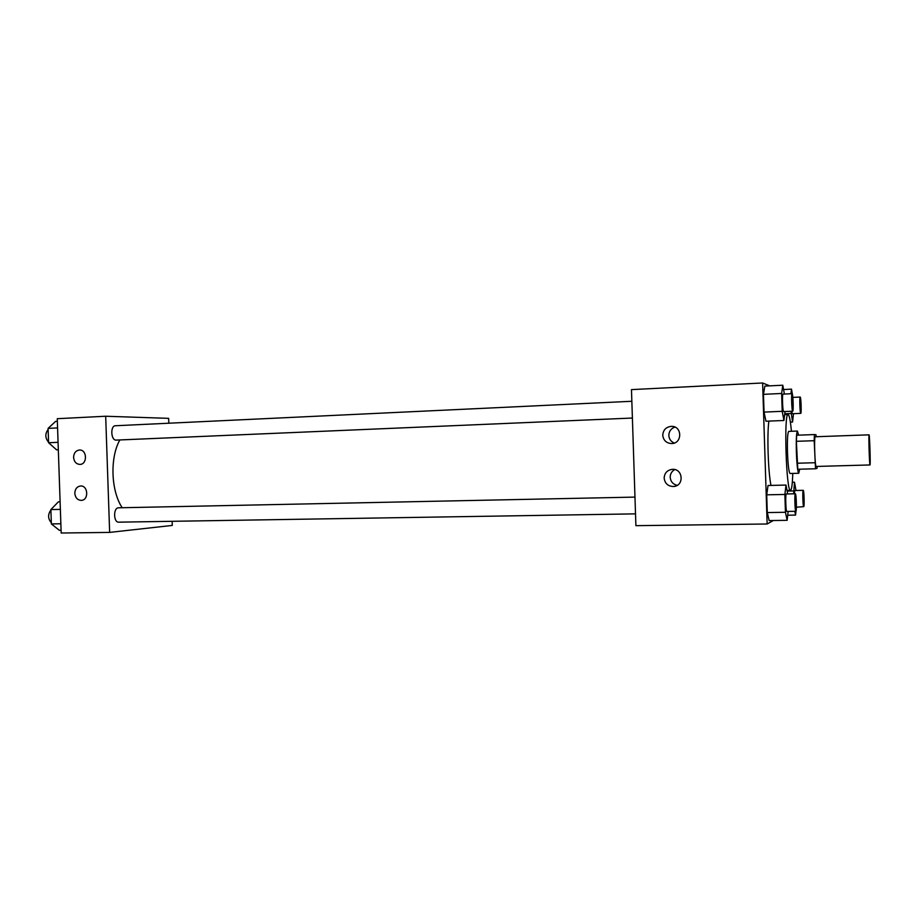 <?xml version="1.0" encoding="UTF-8"?>
<svg xmlns="http://www.w3.org/2000/svg" width="916" height="916" viewBox="0 0 916 916"><rect width="100%" height="100%" fill="white"/><g stroke="black" fill="none" stroke-linecap="round" stroke-linejoin="round"><path stroke-width="1.37" d="M870.028 464.95L870.017 464.95C869.456 465.763 868.448 434.058 869.066 434.837C869.628 434.161 870.624 465.305 870.028 464.95L816.202 466.45C814.897 467.275 813.9 436.016 815.251 436.76L869.066 434.837M814.187 440.699L815.526 468.763L797.779 469.255L796.37 441.317L814.187 440.699L814.427 434.573L815.95 434.711L816.202 436.726M815.526 468.763L817.026 468.362L817.141 466.416M797.08 463.233L814.897 462.729M796.37 441.317L796.691 435.215L814.427 434.573M798.603 435.146L797.435 431.058C796.428 432.329 796.073 439.405 796.37 452.309C796.886 465.099 797.699 472.095 798.775 473.263L799.679 469.198M798.775 473.263L790.039 473.492C788.871 472.324 788.023 465.351 787.497 452.584C787.199 439.726 787.6 432.65 788.699 431.39L797.435 431.058M792.775 473.423C792.455 483.843 791.733 489.476 790.611 490.335L790.508 490.358C786.26 492.751 783.707 412.418 788.092 414.536C789.306 414.948 790.416 420.524 791.435 431.287M770.986 485.411C768.169 472.622 766.921 434.516 768.879 421.097M769.715 385.854L762.616 382.98L767.15 523.986L773.344 520.517M787.68 493.93L785.997 485.068L768.032 485.48L766.715 494.823L767.287 512.571L769.165 520.574L787.13 520.322L788.149 511.414M784.394 394.052L782.791 385.212L764.837 386.105L763.475 394.338L764.047 412.097L765.959 421.211L783.924 420.49L785.035 411.524M767.15 523.986L635.899 525.67L631.467 389.621L762.616 382.98M662.76 435.283C663.15 429.913 666.035 426.936 671.417 426.352C682.374 425.906 682.5 443.722 671.543 443.55C666.356 443.172 663.436 440.413 662.76 435.283M664.157 478.152C664.478 473.045 667.169 470.114 672.241 469.347C683.141 468.294 684.47 486.064 673.512 486.499C668.039 486.327 664.913 483.545 664.157 478.152M674.943 427.096C671.004 428.516 668.966 431.31 668.829 435.466C669.127 439.096 670.947 441.615 674.302 443.035M674.783 469.576C671.76 471.259 670.226 473.835 670.191 477.293C670.627 481.598 672.974 484.278 677.199 485.331M122.183 507.727C110.928 490.816 109.783 457.725 119.847 439.943M632.383 418.04L116.103 440.104C110.859 440.447 110.172 425.631 115.45 425.745L631.845 401.277M118.897 522.154L118.702 522.166C113.378 522.612 113.229 507.556 118.553 507.808L634.96 497.102M109.645 532.402L105.683 416.242L57.261 418.692L61.177 533.02L109.645 532.402L172.277 525.429L172.139 521.307M168.819 423.226L168.647 418.349L105.683 416.242M79.371 450.019L79.474 450.019C87.203 449.516 87.558 464.549 79.829 464.412C76.165 464.08 74.093 461.756 73.589 457.439C73.795 453.077 75.73 450.603 79.371 450.019M81.089 500.388C77.413 500.033 75.318 497.686 74.814 493.346C75.009 489.03 76.921 486.579 80.516 485.995C88.222 485.297 88.989 500.308 81.249 500.376L81.089 500.388M60.113 501.831L58.349 501.876L50.872 509.582L51.365 523.918L59.322 530.295L61.086 530.272M50.872 509.582L60.376 509.388M51.365 523.918L60.868 523.769M51.319 522.715C47.861 518.754 47.724 514.517 50.884 509.994M57.353 421.314L55.601 421.394L48.09 428.379L48.582 442.726L56.574 449.836L58.326 449.767M48.09 428.379L57.582 427.921M48.582 442.726L58.074 442.314M48.559 442.222C45.09 437.951 44.953 433.715 48.124 429.501M795.981 490.484L794.493 482.217L793.634 493.816M794.813 511.3L795.557 515.09L795.958 511.208M796.382 507.189L803.71 506.651C802.885 507.075 802.393 489.934 803.24 490.335C804.042 489.923 804.557 506.548 803.744 506.64M794.321 493.793L794.79 490.518L803.24 490.335M792.329 482.263L794.493 482.217M787.21 491.068L793.542 490.93M787.714 515.204L795.557 515.09M792.397 394.327L791.504 389.14L790.92 393.743M790.977 411.273L792.569 422.024L793.508 413.677M792.924 397.395L792.672 395.918M800.767 413.368L800.744 413.368C799.931 413.574 799.359 396.674 800.195 397.052C801.019 396.639 801.615 413.711 800.767 413.368L792.294 413.723L791.722 411.238M783.569 389.529L791.504 389.14M784.817 413.769L791.058 413.505M790.371 422.116L792.569 422.024M785.997 485.068L784.875 494.457L785.447 512.284L787.13 520.322M786.844 511.426L786.81 511.426C785.791 511.895 785.264 493.541 786.317 493.964L795.363 493.781C796.29 493.346 796.84 511.139 795.901 511.277L795.867 511.288C794.916 511.746 794.39 493.346 795.363 493.781M768.032 485.48L766.715 494.823L784.875 494.457M766.715 494.823L767.287 512.571L785.447 512.284M767.287 512.571L769.165 520.574M782.791 385.212L781.634 393.479L782.207 411.318L783.924 420.49M792.706 411.192L783.638 411.582C782.619 411.776 782.012 393.708 783.043 394.109L792.088 393.685C793.038 393.239 793.68 411.559 792.706 411.192C791.745 411.387 791.126 393.273 792.088 393.685M764.837 386.105L763.475 394.338L781.634 393.479M763.475 394.338L764.047 412.097L782.207 411.318M764.047 412.097L765.959 421.211M787.073 490.426L790.508 490.358M784.691 414.673L788.092 414.536M671.417 426.352L672.653 426.444M673.512 486.499L675.241 486.178M118.702 522.166L635.509 513.865M792.832 397.395L800.195 397.052M786.81 511.426L795.867 511.288"/></g></svg>
